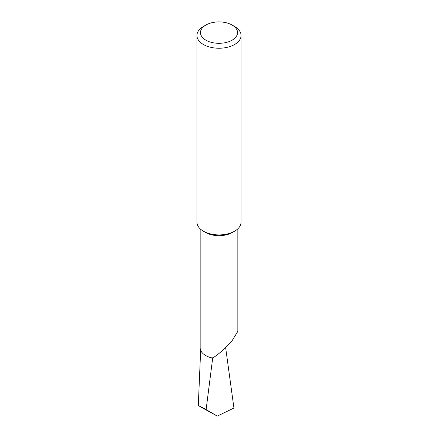 <?xml version="1.0" encoding="UTF-8"?>
<svg xmlns="http://www.w3.org/2000/svg" width="438" height="438" viewBox="0 0 438 438"><rect width="100%" height="100%" fill="white"/><g stroke="black" fill="none" stroke-linecap="round" stroke-linejoin="round"><path stroke-width="0.66" d="M241.07 35.489L241.07 222.175A22.07 12.74 180 0 1 234.604 231.182L232.315 232.507A18.834 10.873 180 0 1 205.685 232.507L203.396 231.182A22.07 12.74 180 0 1 196.93 222.175L196.93 35.489A22.07 12.74 180 0 1 203.396 26.477L205.893 25.037A18.538 10.704 0 0 0 205.893 40.17A18.538 10.704 0 0 0 232.107 40.17A18.538 10.704 0 0 0 232.107 25.037L234.604 26.477A22.07 12.74 180 0 1 241.07 35.489A22.07 12.74 180 0 1 227.448 47.26A22.07 12.74 180 0 1 203.396 44.495A22.07 12.74 180 0 1 196.93 35.489M237.834 228.817L237.834 331.342L232.315 340.359C225.909 347.827 219.35 353.729 212.649 358.07A18.834 10.873 180 0 1 200.166 347.832L200.166 228.817M232.315 232.507L234.604 231.182A22.07 12.74 180 0 1 203.396 231.182M225.63 347.548L233.936 408.03L217.303 416.1L202.241 407.827C196.114 404.241 197.401 404.827 206.112 409.585L217.303 416.1M212.737 357.72L206.112 409.585M200.659 350.307L198.304 405.44L202.241 407.827M234.604 26.477L232.107 25.037A18.538 10.704 0 0 0 205.893 25.037"/></g></svg>
